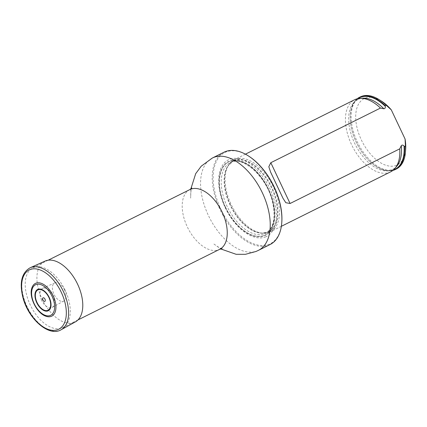 <?xml version="1.0" encoding="UTF-8"?>
<svg xmlns="http://www.w3.org/2000/svg" width="427" height="427" viewBox="0 0 427 427"><rect width="100%" height="100%" fill="white"/><g stroke="black" fill="none" stroke-linecap="round" stroke-linejoin="round"><path stroke-width="0.32" stroke-dasharray="2.13 1.6" d="M62 327.867A33.375 18.905 -116.5 0 0 62.63 327.578A33.375 18.905 -116.5 0 0 64.664 289.276A33.375 18.905 -116.5 0 0 32.858 267.836A33.375 18.905 -116.5 0 0 30.552 305.588A33.375 18.905 -116.5 0 0 62 327.867M281.788 222.414A50.946 28.855 63.5 0 1 269.293 244.18A50.946 28.855 63.5 0 1 214.925 192.369A50.946 28.855 63.5 0 1 248.776 156.17M265.818 236.82A42.807 24.243 63.5 0 1 219.003 186.941A42.807 24.243 63.5 0 1 257.775 170.656A42.807 24.243 63.5 0 1 265.818 236.82M224.042 152.199A51.592 29.223 -116.5 0 0 220.481 210.564A51.592 29.223 -116.5 0 0 269.095 244.997A51.592 29.223 -116.5 0 0 270.067 244.554M235.074 159.356A40.298 22.823 63.5 0 1 273.04 186.252A40.298 22.823 63.5 0 1 270.259 231.834A40.298 22.823 63.5 0 1 262.765 233.195A40.298 22.823 63.5 0 1 231.861 205.947A40.298 22.823 63.5 0 1 228.717 164.87A40.298 22.823 63.5 0 1 234.316 159.703A40.298 22.823 63.5 0 1 235.074 159.356M381.626 101.226A37.074 20.998 -116.5 0 0 355.728 115.199A37.074 20.998 -116.5 0 0 378.898 161.689A37.074 20.998 -116.5 0 0 405.65 149.429M360.372 96.881A40.298 22.823 -116.5 0 0 357.917 143.125A40.298 22.823 -116.5 0 0 396.32 169.012M357.164 98.786A40.298 22.823 -116.5 0 0 350.551 122.987A40.298 22.823 -116.5 0 0 369.563 161.134A40.298 22.823 -116.5 0 0 392.867 170.426M390.609 171.857A40.298 22.823 63.5 0 1 352.206 145.97A40.298 22.823 63.5 0 1 354.661 99.726M31.779 288.257A18.292 10.36 -116.5 0 0 45.673 316.14M45.118 261.073A33.968 19.242 -116.5 0 0 42.631 300.256A33.968 19.242 -116.5 0 0 75.414 321.862M41.632 300.314A10.691 6.058 63.5 0 1 42.588 288.332A10.691 6.058 63.5 0 1 52.82 295.612A10.691 6.058 63.5 0 1 52.126 307.467A10.691 6.058 63.5 0 1 41.632 300.314M64.53 289.752A10.125 5.732 -116.5 0 0 54.843 282.855A10.125 5.732 -116.5 0 0 54.106 294.534A10.125 5.732 -116.5 0 0 63.874 300.976A10.125 5.732 -116.5 0 0 64.53 289.752M189.834 189.604A33.375 18.905 -116.5 0 0 187.533 227.356A33.375 18.905 -116.5 0 0 218.976 249.635A33.375 18.905 -116.5 0 0 219.606 249.347M212.39 158.006A51.592 29.223 -116.5 0 0 208.83 216.372A51.592 29.223 -116.5 0 0 257.438 250.809A51.592 29.223 -116.5 0 0 258.415 250.361M225.408 207.474A41.334 23.416 63.5 0 1 229.368 161.038A41.334 23.416 63.5 0 1 268.642 189.31A41.334 23.416 63.5 0 1 264.681 235.747A41.334 23.416 63.5 0 1 225.408 207.474M230.5 205.003A39.62 22.444 63.5 0 1 228.045 165.916A39.62 22.444 63.5 0 1 234.295 160.499A39.62 22.444 63.5 0 1 274.166 192.855A39.62 22.444 63.5 0 1 261.521 233.099A39.62 22.444 63.5 0 1 230.5 205.003M230.164 205.179A39.503 22.375 63.5 0 1 233.201 161.15A39.503 22.375 63.5 0 1 270.841 186.524A39.503 22.375 63.5 0 1 268.439 231.856A39.503 22.375 63.5 0 1 230.164 205.179M227.233 206.641A39.503 22.375 63.5 0 1 230.27 162.607A39.503 22.375 63.5 0 1 267.91 187.981A39.503 22.375 63.5 0 1 265.509 233.313A39.503 22.375 63.5 0 1 227.233 206.641M225.605 207.394A40.789 23.106 63.5 0 1 242.509 162.03A40.789 23.106 63.5 0 1 272.693 225.878A40.789 23.106 63.5 0 1 225.605 207.394A40.789 23.106 63.5 0 1 242.509 162.03A40.789 23.106 63.5 0 1 272.693 225.878A40.789 23.106 63.5 0 1 225.605 207.394M393.443 169.946A39.962 22.636 63.5 0 1 369.424 161.006A39.962 22.636 63.5 0 1 350.572 123.173A39.962 22.636 63.5 0 1 357.895 98.616M369.563 161.134L369.424 161.006C375.328 166.578 380.921 169.663 386.205 170.261L388.463 170.341C391.826 170.176 394.591 168.82 396.758 166.263A39.145 22.172 63.5 0 1 355.248 144.454A39.145 22.172 63.5 0 1 362.833 98.183C359.486 98.375 356.737 99.769 354.581 102.357L353.284 104.204C350.583 108.784 349.676 115.103 350.572 123.173L350.551 122.987M30.162 267.75A34.662 19.631 -116.5 0 0 27.627 307.728A34.662 19.631 -116.5 0 0 61.077 329.777M48.176 260.203L32.858 267.836M77.944 319.94L62.63 327.578M190.837 188.985L190.639 198.139C190.832 191.04 191.227 187.666 191.824 188.019M222.067 248.711C221.992 249.4 219.062 247.687 213.276 243.566L220.706 248.914M228.717 164.87L228.045 165.916L233.201 161.15L230.27 162.607C242.248 155.017 266.987 176.842 272.49 201.859C275.911 218.106 273.584 228.589 265.509 233.313L268.439 231.856L261.521 233.099L262.765 233.195M282.861 198.016L270.665 172.209M245.413 154.174L234.316 159.703M281.361 226.305L270.259 231.834M54.843 282.855L42.588 288.332M63.874 300.976L52.126 307.467"/><path stroke-width="0.64" d="M248.317 155.876L248.776 156.17A50.946 28.855 63.5 0 1 281.788 222.414L281.745 222.958A51.592 29.223 -116.5 0 0 248.317 155.876A51.592 29.223 -116.5 0 0 224.042 152.199L212.39 158.006L201.261 166.151L195.683 173.677L190.837 188.985M212.39 158.006A51.592 29.223 -116.5 0 1 261.554 191.152A51.592 29.223 -116.5 0 1 258.415 250.361L270.067 244.554A51.592 29.223 -116.5 0 0 281.745 222.958M392.867 170.426A40.298 22.823 -116.5 0 0 395.365 169.487L396.32 169.012A40.298 22.823 -116.5 0 0 405.442 152.151L405.65 149.429A37.074 20.998 -116.5 0 0 405.068 138.994L391.297 109.862A37.074 20.998 -116.5 0 0 381.626 101.226L379.325 99.753A40.298 22.823 -116.5 0 0 360.372 96.881L359.417 97.356A40.298 22.823 -116.5 0 0 357.164 98.786M395.365 169.487A40.298 22.823 -116.5 0 0 404.492 146.482L404.033 146.039C403.008 144.913 402.09 144.806 401.284 145.708L399.736 148.852L290.088 203.492L285.823 202.708L282.978 198.261L270.542 171.958L268.823 166.76L270.809 162.708L380.457 108.063L383.82 108.757C385.005 108.666 385.49 107.86 385.271 106.339L385.213 105.693L386.163 105.218A40.298 22.823 -116.5 0 0 379.325 99.753M405.442 152.151A40.298 22.823 -116.5 0 0 405.442 146.007L404.492 146.482M386.163 105.218L391.297 109.862M405.068 138.994L405.442 146.007M385.213 105.693A40.298 22.823 -116.5 0 0 359.417 97.356M399.736 148.852A40.298 22.823 63.5 0 1 394.938 168.419A40.298 22.823 63.5 0 1 390.609 171.857L281.361 226.305M245.413 154.174L354.661 99.726A40.298 22.823 63.5 0 1 355.424 99.379A40.298 22.823 63.5 0 1 360.014 98.343A40.298 22.823 63.5 0 1 380.457 108.063M53.151 295.756A18.292 10.36 -116.5 0 0 41.211 283.304A18.292 10.36 -116.5 0 0 31.779 288.257C28.828 297.165 36.786 313.13 45.673 316.14A18.292 10.36 -116.5 0 0 53.151 295.756M45 299.151A1.98 1.121 -116.5 0 0 42.716 298.254A1.98 1.121 -116.5 0 0 44.178 301.355A1.98 1.121 -116.5 0 0 45 299.151M61.077 329.777L75.414 321.862A33.968 19.242 -116.5 0 0 77.613 284.211A33.968 19.242 -116.5 0 0 45.118 261.073L30.162 267.75C21.601 272.778 19.215 282.813 23.005 297.849C28.47 319.022 48.966 337.186 61.077 329.777A34.662 19.631 -116.5 0 0 63.324 291.358A34.662 19.631 -116.5 0 0 30.162 267.75M222.067 248.711L219.606 249.347A33.375 18.905 -116.5 0 0 221.64 211.045A33.375 18.905 -116.5 0 0 189.834 189.604L48.176 260.203M404.033 146.039A39.962 22.636 63.5 0 1 393.443 169.946M357.895 98.616A39.962 22.636 63.5 0 1 385.271 106.339M401.284 145.708A39.145 22.172 63.5 0 1 396.758 166.263L394.938 168.419M360.014 98.343L362.833 98.183A39.145 22.172 63.5 0 1 383.82 108.757M270.809 162.708L290.088 203.492M52.046 296.258A17.064 9.666 -116.5 0 0 32.345 288.529A17.064 9.666 -116.5 0 0 44.974 315.238A17.064 9.666 -116.5 0 0 52.046 296.258M48.945 297.571A11.353 6.432 -116.5 0 0 35.836 292.426A11.353 6.432 -116.5 0 0 44.243 310.199A11.353 6.432 -116.5 0 0 48.945 297.571M49.217 297.459A11.908 6.747 -116.5 0 0 35.468 292.063A11.908 6.747 -116.5 0 0 44.28 310.707A11.908 6.747 -116.5 0 0 49.217 297.459M61.285 292.314A33.109 18.751 -116.5 0 0 23.063 277.315A33.109 18.751 -116.5 0 0 47.562 329.132A33.109 18.751 -116.5 0 0 61.285 292.314M219.606 249.347L77.944 319.94M258.415 250.361L255.944 251.492L245.445 254.311L236.126 254.3L220.706 248.914M189.834 189.604L191.824 188.019"/></g></svg>
